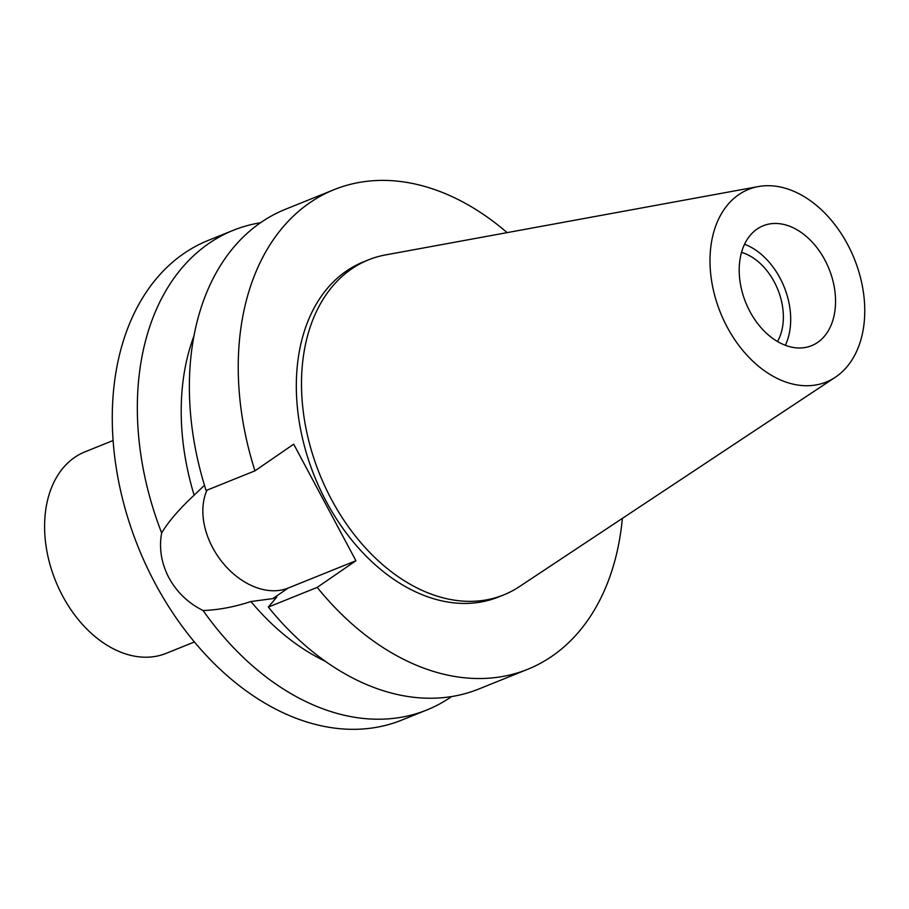 <?xml version="1.0" encoding="UTF-8"?>
<svg xmlns="http://www.w3.org/2000/svg" width="909" height="909" viewBox="0 0 909 909"><rect width="100%" height="100%" fill="white"/><g stroke="black" fill="none" stroke-linecap="round" stroke-linejoin="round"><path stroke-width="1.36" d="M757.106 229.034A64.653 44.916 68 0 0 747.698 307.072A64.653 44.916 68 0 0 811.555 345.693A64.653 44.916 68 0 0 817.645 342.409A64.653 44.916 68 0 0 827.054 264.371A64.653 44.916 68 0 0 763.196 225.762A64.653 44.916 68 0 0 757.106 229.034M744.573 244.237A64.653 44.916 -112 0 1 785.331 345.295M777.49 341.534A54.824 38.087 68 0 0 777.843 289.573A54.824 38.087 68 0 0 741.539 252.384M204.468 485.281L194.14 495.178C179.243 509.074 168.415 521.664 161.654 532.924A258.622 179.652 -112 0 1 208.956 243.396A258.622 179.652 -112 0 1 233.306 230.295L208.241 240.408A258.622 179.652 68 0 0 183.891 253.509A258.622 179.652 68 0 0 146.258 565.648A258.622 179.652 68 0 0 401.687 720.121L426.753 710.009A258.622 179.652 -112 0 1 203.093 610.53C218.558 609.939 234.499 606.939 250.929 601.531L272.814 598.622L276.802 597.008L268.337 607.087L317.207 587.373L355.93 560.739L288.13 588.078A66.471 47.245 55.5 0 1 212.672 547.684A66.471 47.245 55.5 0 1 206.979 490.178M451.568 696.578A258.622 179.652 -112 0 1 451.103 696.908A258.622 179.652 -112 0 1 426.753 710.009M161.654 532.924C158.882 548.116 161.302 563.069 168.904 577.783C176.903 592.293 188.299 603.212 203.093 610.53M233.306 230.295A258.622 179.652 -112 0 1 260.497 222.75M194.015 335.853A219.83 152.712 68 0 0 194.14 495.178M250.929 601.531A219.83 152.712 68 0 0 325.229 661.241M355.93 560.739L293.698 444.183L254.975 470.828A258.622 179.652 -112 0 1 309.844 202.718A258.622 179.652 -112 0 1 334.194 189.617A258.622 179.652 -112 0 1 507.131 232.624M622.358 518.38A258.622 179.652 -112 0 1 551.99 656.218A258.622 179.652 -112 0 1 527.64 669.319A258.622 179.652 -112 0 1 317.207 587.373M368.531 259.838L363.361 261.928A180.652 125.487 68 0 0 346.352 271.087A180.652 125.487 68 0 0 320.059 489.122A180.652 125.487 68 0 0 498.473 597.008L503.654 594.918A180.652 125.487 -112 0 1 325.24 487.031A180.652 125.487 -112 0 1 351.522 268.996A180.652 125.487 -112 0 1 368.531 259.838A180.652 125.487 -112 0 1 385.598 254.906L758.345 186.561A103.865 72.152 -112 0 1 854.051 258.145A103.865 72.152 -112 0 1 836.007 376.781A103.865 72.152 -112 0 1 835.257 377.292A103.865 72.152 -112 0 1 726.905 326.57A103.865 72.152 -112 0 1 738.756 194.662A103.865 72.152 -112 0 1 758.345 186.561M334.194 189.617L285.324 209.32A258.622 179.652 68 0 0 260.974 222.421A258.622 179.652 68 0 0 206.104 490.53L254.975 470.828M268.337 607.087A258.622 179.652 68 0 0 478.77 689.033L527.64 669.319M835.257 377.292L519.369 586.646A180.652 125.487 -112 0 1 503.654 594.918M113.136 440.501L84.901 451.887A108.625 75.458 68 0 0 74.674 457.386A108.625 75.458 68 0 0 58.869 588.487A108.625 75.458 68 0 0 166.154 653.355L194.378 641.981M288.13 588.078L272.814 598.622"/></g></svg>
